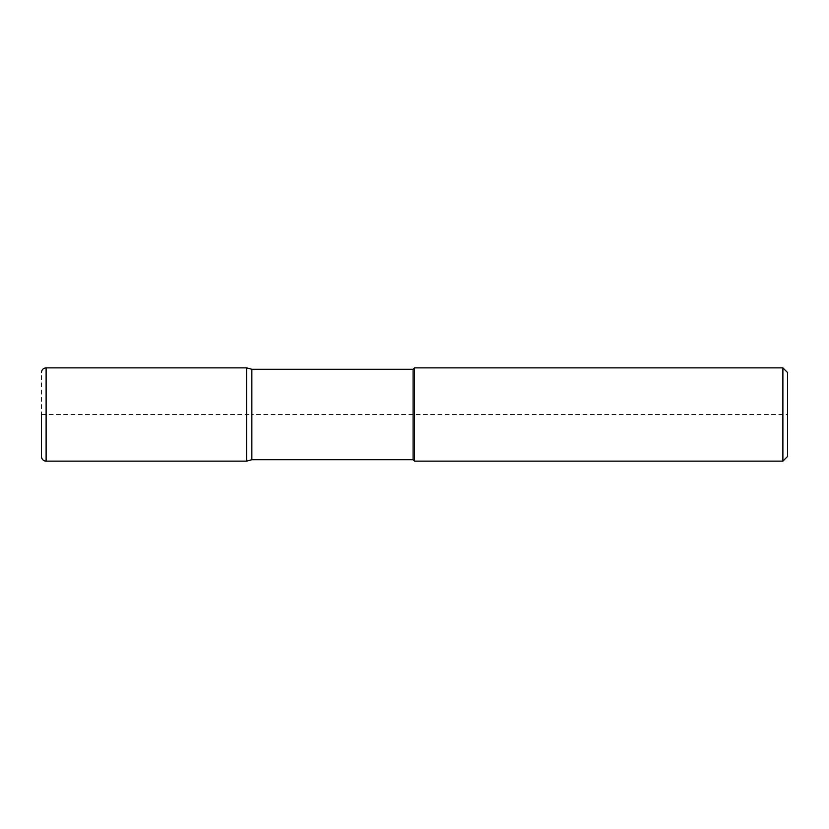 <?xml version="1.0" encoding="UTF-8"?>
<svg xmlns="http://www.w3.org/2000/svg" width="829" height="829" viewBox="0 0 829 829"><rect width="100%" height="100%" fill="white"/><g stroke="black" fill="none" stroke-linecap="round" stroke-linejoin="round"><path stroke-width="0.62" stroke-dasharray="4.14 3.11" d="M787.55 372.532L787.55 456.468L787.55 414.5L251.85 414.5L251.85 459.732L251.85 369.268L251.85 459.732L251.85 414.5L41.45 414.5L41.45 456.468L41.45 372.532M246.627 367.869L246.627 461.131M782.887 367.869L782.887 461.131M414.5 367.869L414.5 414.5M413.101 369.268L413.101 459.732M46.113 367.869L46.113 461.131"/><path stroke-width="1.24" d="M787.55 456.468L782.887 461.131L782.887 367.869L787.55 372.532L787.55 456.468L782.887 461.131L414.5 461.131L413.101 459.732L251.85 459.732L246.627 461.131L46.113 461.131C43.284 460.851 41.73 459.297 41.45 456.468L41.45 414.5M41.45 456.468A4.663 4.663 0 0 0 46.113 461.131L246.627 461.131L246.627 367.869L251.85 369.268L413.101 369.268L414.5 367.869L782.887 367.869M46.113 461.131L46.113 367.869L246.627 367.869L251.85 369.268L251.85 459.732L251.85 369.268M782.887 461.131L414.5 461.131L413.101 459.732L413.101 369.268M414.5 461.131L414.5 367.869M246.627 461.131L251.85 459.732L413.101 459.732M46.113 367.869C43.284 368.149 41.73 369.703 41.45 372.532"/></g></svg>
